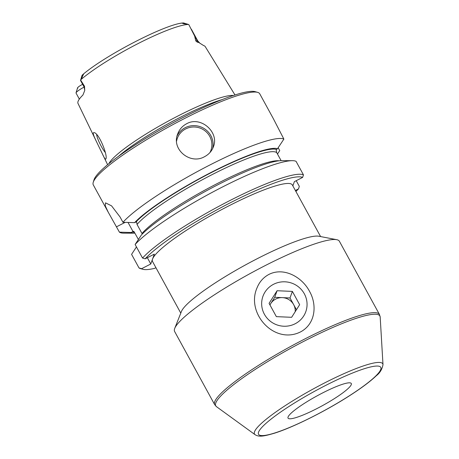 <?xml version="1.0" encoding="UTF-8"?>
<svg xmlns="http://www.w3.org/2000/svg" width="459" height="459" viewBox="0 0 459 459"><rect width="100%" height="100%" fill="white"/><g stroke="black" fill="none" stroke-linecap="round" stroke-linejoin="round"><path stroke-width="0.69" d="M296.445 309.733L293.645 304.615A13.282 12.927 19.8 0 0 282.365 297.633A13.282 12.927 19.8 0 0 270.718 303.606A13.282 12.927 19.8 0 0 269.967 304.971M269.915 304.874L274.723 297.3L290.008 297.971L293.645 304.615A13.282 12.927 -160.2 0 1 295.212 311.678M291.637 317.307L299.647 304.69L292.372 291.402L277.087 290.725L269.077 303.342L276.352 316.635L291.637 317.307M274.723 297.3L277.087 290.725M290.008 297.971L292.372 291.402M273.558 284.287A22.772 22.158 -160.2 0 1 307.054 305.017A22.772 22.158 -160.2 0 1 272.474 322.752A22.772 22.158 -160.2 0 1 273.558 284.287M322.465 393.007A36.054 5.583 -28.7 0 1 345.633 390.678A36.054 5.583 -28.7 0 1 290.88 418.751A36.054 5.583 -28.7 0 1 322.465 393.007A36.054 5.583 -28.7 0 1 345.633 390.678A36.054 5.583 -28.7 0 1 290.88 418.751A36.054 5.583 -28.7 0 1 322.465 393.007M292.291 160.679L281.447 160.661A85.001 13.162 -28.7 0 0 211.415 188.127A85.001 13.162 -28.7 0 0 141.372 234.979L135.124 244.509A94.875 14.688 -28.7 0 1 212.919 191.971A94.875 14.688 -28.7 0 1 292.291 160.679A94.875 14.688 -28.7 0 1 296.044 161.316L303.462 174.873L302.63 177.409L294.38 181.638L292.853 185.895M128.038 222.454L133.047 231.6L131.073 232.501L119.415 232.151L108.284 212.293L105.272 205.867L105.507 202.844L111.56 205.85L120.04 216.958L122.96 222.294L134.619 222.644A85.001 13.162 -28.7 0 1 209.528 173.244A85.001 13.162 -28.7 0 1 277.517 148.693L276.473 149.525C276.14 149.932 276.249 151.017 276.794 152.772L281.12 160.667M303.462 174.873A94.875 14.688 -28.7 0 0 227.194 201.931A94.875 14.688 -28.7 0 0 142.548 258.067L145.159 258.83A92.976 14.395 -28.7 0 1 227.945 203.985A92.976 14.395 -28.7 0 1 302.63 177.409M134.619 222.644L136.593 221.743L137.034 224.445A81.593 12.634 -28.7 0 1 211.903 174.73A81.593 12.634 -28.7 0 1 276.794 152.772M233.407 95.483A72.706 11.257 151.3 0 0 177.989 115.966A72.706 11.257 151.3 0 0 108.903 163.645M234.985 94.967L205.236 46.611A69.734 10.798 151.3 0 0 203.704 45.613L198.512 42.337C197.789 42.509 196.871 41.998 195.746 40.811L194.622 35.991L188.81 24.608L183.611 22.961M80.652 80.073L83.79 73.721L82.081 75.282L80.555 80.285A9.031 1.4 -28.7 0 1 80.652 80.073L84.525 86.286L84.743 90.509L82.913 95.042A69.166 10.706 -28.7 0 0 78.007 103.441L102.455 154.017C104.342 158.177 105.507 159.795 105.949 158.877C107.773 155.108 98.932 133.144 94.158 132.622C92.793 132.318 93.011 134.148 94.818 138.113L96.533 141.768M84.146 87.078A9.031 1.4 151.3 0 0 76.033 92.856A9.031 1.4 151.3 0 0 76.01 92.982L79.332 99.115M96.66 134.596A11.383 1.939 -117.1 0 0 101.244 146.283A11.383 1.939 -117.1 0 0 105.283 152.486M84.525 86.286A9.031 1.4 -28.7 0 0 84.158 87.107L80.56 80.532A9.031 1.4 -28.7 0 1 80.555 80.285M82.631 84.313L82.568 84.341A5.238 0.809 151.3 0 0 77.588 87.789L77.858 88.191M108.284 212.293L93.303 184.925A94.875 14.688 -28.7 0 1 93.223 182.343A94.875 14.688 -28.7 0 1 183.904 118.829A94.875 14.688 -28.7 0 1 257.608 92.351A94.875 14.688 -28.7 0 1 259.742 93.802L273.231 118.445L283.88 139.106L277.517 148.693M204.611 156.645C208.856 154.402 211.788 151.126 213.395 146.811C219.528 132.439 200.801 115.553 186.606 123.758C182.355 126.018 179.377 129.421 177.685 133.971C171.144 149.445 190.376 165.056 204.611 156.645M122.96 222.294A94.875 14.688 -28.7 0 1 209.333 165.269A94.875 14.688 -28.7 0 1 283.88 139.106M277.483 154.029L279.743 150.604L278.165 147.723M134.94 233.166A85.001 13.162 -28.7 0 1 134.613 233.172L123.769 233.155A94.875 14.688 -28.7 0 1 119.415 232.151M93.223 182.343L93.992 179.842A92.976 14.395 -28.7 0 1 182.86 117.596A92.976 14.395 -28.7 0 1 255.084 91.645L257.608 92.351M155.934 267.712L154.717 268.337A92.976 14.395 -28.7 0 1 142.967 269.301L140.448 268.601A94.875 14.688 -28.7 0 1 139.002 267.924L131.578 254.366L136.449 246.931M295.9 191.46A92.976 14.395 -28.7 0 0 298.493 188.913L299.331 186.377L296.221 180.697M298.493 188.913L295.378 190.508M142.967 269.301A92.976 14.395 -28.7 0 1 141.619 268.693L139.002 267.924M141.619 268.693L150.781 263.988L147.345 257.711M134.613 233.172A85.001 13.162 -28.7 0 1 131.073 232.501M142.548 258.067L135.124 244.509M138.406 239.495L134.022 231.623M279.141 160.793A81.593 12.634 -28.7 0 0 210.698 186.985A81.593 12.634 -28.7 0 0 141.986 233.488L137.034 224.445M145.159 258.83L154.327 254.131L150.781 263.988M134.315 232.019C133.621 231.267 133.196 231.129 133.047 231.6M180.789 313.113L152.531 261.498A79.694 12.341 -28.7 0 1 152.554 259.06A79.694 12.341 -28.7 0 1 228.634 205.971A79.694 12.341 -28.7 0 1 292.337 184.954L320.594 236.569M214.669 404.637L174.615 331.473A93.929 14.545 -28.7 0 1 174.736 328.363L181.437 311.477A79.694 12.341 -28.7 0 1 257.442 258.589A79.694 12.341 -28.7 0 1 318.867 236.236L336.705 239.684A93.929 14.545 -28.7 0 1 339.39 241.262L379.444 314.426L380.184 317.037A93.573 14.487 -28.7 0 0 305.103 340.664A93.573 14.487 -28.7 0 0 216.47 406.663L214.669 404.637A93.929 14.545 -28.7 0 1 304.369 339.195A93.929 14.545 -28.7 0 1 379.444 314.426M174.736 328.363A93.929 14.545 -28.7 0 1 264.315 266.036A93.929 14.545 -28.7 0 1 336.705 239.684M257.12 287.65C245.576 313.187 274.27 344.944 300.41 331.972C315.333 324.278 317.439 305.16 309.55 291.385C302.274 277.253 284.001 266.765 268.905 274.419C263.437 277.379 259.507 281.792 257.12 287.65M118.56 156.272A72.12 11.165 -28.7 0 1 178.976 117.986A72.12 11.165 -28.7 0 1 221.995 99.643M183.434 22.95L181.735 23.082L184.105 23.839L187.261 24.04L183.634 23.22M116.494 226.815L125.181 222.363M135.996 221.938A83.492 12.927 -28.7 0 1 210.182 173.175A83.492 12.927 -28.7 0 1 276.473 149.525M382.99 364.618C382.163 369.26 379.926 372.972 376.265 375.766C370.361 381.412 361.56 387.998 349.856 395.526C325.896 411.012 293.284 427.329 274.373 433.227C263.483 436.411 258.887 437.134 255.043 434.662A73.124 11.32 -28.7 0 1 324.312 383.081A73.124 11.32 -28.7 0 1 382.99 364.618L380.184 317.037M325.081 385.726A69.688 10.792 -28.7 0 1 369.868 381.217A69.688 10.792 -28.7 0 1 264.028 435.493A69.688 10.792 -28.7 0 1 325.081 385.726M80.818 79.694A68.489 10.603 -28.7 0 1 137.648 43.8A68.489 10.603 -28.7 0 1 188.54 24.453M81.949 78.041L82.752 74.576M198.512 42.337A5.692 5.376 88 0 1 197.232 40.759L195.746 40.811M191.357 29.198L197.783 40.931A9.031 1.4 151.3 0 0 197.232 40.759L194.622 35.991M176.589 141.068A17.838 17.356 -160.2 0 1 185.643 128.939A17.838 17.356 -160.2 0 1 206.516 132.135A17.838 17.356 -160.2 0 1 209.952 152.554M177.105 135.91A18.974 18.463 -160.2 0 1 185.189 127.705A18.974 18.463 -160.2 0 1 205.655 129.604A18.974 18.463 -160.2 0 1 212.62 148.63M134.493 232.346A83.492 12.927 -28.7 0 1 132.45 231.801M255.043 434.662L216.47 406.663M102.455 154.017L107.618 164.695M77.565 87.853L76.033 92.856M84.158 87.107L84.743 90.509M197.783 40.931L199.533 42.825M83.79 73.727C106.603 54.759 163.146 25.44 181.735 23.082"/></g></svg>
